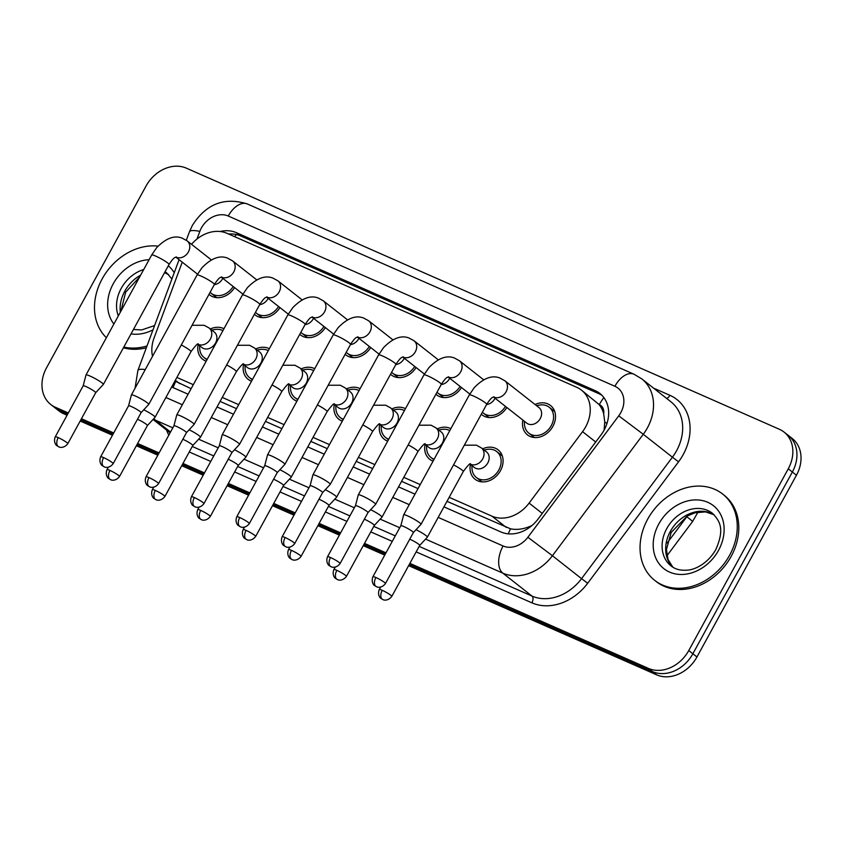 <?xml version="1.0" encoding="UTF-8"?>
<svg xmlns="http://www.w3.org/2000/svg" width="843" height="843" viewBox="0 0 843 843"><rect width="100%" height="100%" fill="white"/><g stroke="black" fill="none" stroke-linecap="round" stroke-linejoin="round"><path stroke-width="1.26" d="M206.166 361.215A18.672 15.048 128.2 0 1 202.742 359.318A18.672 15.048 128.2 0 1 198.137 344.524M251.551 381.194A18.672 15.048 128.2 0 1 248.116 379.297A18.672 15.048 128.2 0 1 243.511 364.503M296.926 401.184A18.672 15.048 128.2 0 1 293.501 399.287A18.672 15.048 128.2 0 1 288.896 384.482M342.311 421.163A18.672 15.048 128.2 0 1 338.886 419.266A18.672 15.048 128.2 0 1 334.271 404.461M387.685 441.142A18.672 15.048 128.2 0 1 384.26 439.245A18.672 15.048 128.2 0 1 379.656 424.45M433.07 461.121A18.672 15.048 128.2 0 1 429.645 459.224A18.672 15.048 128.2 0 1 425.041 444.43M482.639 448.866A18.672 15.048 128.2 0 1 498.108 449.846A18.672 15.048 128.2 0 1 500.489 470.657A18.672 15.048 128.2 0 1 475.02 479.214A18.672 15.048 128.2 0 1 470.415 464.409M234.575 287.611A18.672 15.048 128.2 0 1 209.791 294.997A18.672 15.048 128.2 0 1 209.011 294.323M279.96 307.59A18.672 15.048 128.2 0 1 255.176 314.976A18.672 15.048 128.2 0 1 254.386 314.302M325.345 327.569A18.672 15.048 128.2 0 1 300.551 334.966A18.672 15.048 128.2 0 1 299.771 334.292M370.72 347.558A18.672 15.048 128.2 0 1 345.936 354.945A18.672 15.048 128.2 0 1 345.156 354.271M416.105 367.537A18.672 15.048 128.2 0 1 391.321 374.924A18.672 15.048 128.2 0 1 390.53 374.25M461.49 387.517A18.672 15.048 128.2 0 1 436.695 394.903A18.672 15.048 128.2 0 1 435.915 394.229M506.864 407.496A18.672 15.048 128.2 0 1 482.08 414.893A18.672 15.048 128.2 0 1 481.3 414.219M535.073 404.524A18.672 15.048 128.2 0 1 550.542 405.515A18.672 15.048 128.2 0 1 552.924 426.326A18.672 15.048 128.2 0 1 527.465 434.872A18.672 15.048 128.2 0 1 522.86 420.067M449.171 497.328L491.933 516.158A32.951 26.554 -51.8 0 0 529.109 503.102L582.566 431.669A32.951 26.554 -51.8 0 0 585.664 426.843A32.951 26.554 -51.8 0 0 581.459 390.119A32.951 26.554 -51.8 0 0 576.802 387.327L227.052 233.332A32.951 26.554 -51.8 0 0 191.53 244.312M604.094 430.13L604.747 421.911L603.672 413.734A10.98 8.851 -51.8 0 0 599.32 404.577A32.951 19.104 -66.2 0 1 603.883 397.59M599.32 404.577L598.888 404.377A32.951 26.554 128.2 0 1 603.672 413.734M446.98 501.332L510.531 528.824C516.348 529.984 522.502 529.309 529.014 526.791L531.922 525.568M173.089 387.611A32.951 19.104 -66.2 0 1 175.787 381.426L191.129 388.676M220.076 401.416L236.514 408.655M265.45 421.405L281.899 428.644M310.835 441.384L327.274 448.624M356.22 461.363L372.659 468.603M401.595 481.342L418.033 488.582M598.888 404.377L581.459 390.119M176.882 377.443L193.321 384.682M222.257 397.422L238.706 404.661M267.642 417.401L284.08 424.64M313.027 437.38L329.465 444.619M358.401 457.37L374.85 464.609M403.786 477.349L420.225 484.588M182.246 262.162L154.069 337.969A32.951 26.554 -51.8 0 0 152.52 356.326M437.254 428.887A18.672 15.048 128.2 0 1 450.847 428.655M391.879 408.908A18.672 15.048 128.2 0 1 405.472 408.676M346.494 388.918A18.672 15.048 128.2 0 1 360.087 388.686M301.12 368.939A18.672 15.048 128.2 0 1 314.702 368.707M255.735 348.96A18.672 15.048 128.2 0 1 269.328 348.728M210.35 328.981A18.672 15.048 128.2 0 1 223.943 328.749M68.325 412.965L55.417 407.285L59.505 410.499A32.951 26.554 128.2 0 1 54.848 407.706A32.951 26.554 128.2 0 0 59.505 410.499L67.693 414.103L59.505 410.499L63.594 413.713A32.951 26.554 128.2 0 1 58.936 410.92L50.759 404.492A32.951 26.554 128.2 0 1 46.555 367.769L146.05 186.029A32.951 26.554 128.2 0 1 186.335 168.147L779.406 429.287A32.951 26.554 128.2 0 1 784.064 432.08A32.951 26.554 128.2 0 1 788.268 468.803L688.763 650.543A32.951 26.554 128.2 0 1 648.478 668.415L409.888 563.366M648.478 668.415L652.577 671.639L409.255 564.504L652.577 671.639A32.951 26.554 128.2 0 0 692.862 653.757A32.951 26.554 128.2 0 1 652.577 671.639L656.665 674.853L408.634 565.642M385.367 553.977L363.881 544.515L385.367 553.977M339.982 533.998L318.496 524.536L339.982 533.998M294.607 514.019L273.121 504.557L294.607 514.019M249.222 494.03L227.736 484.577L249.222 494.03M203.837 474.051L182.351 464.588L203.837 474.051M158.463 454.071L136.977 444.609L158.463 454.071M113.078 434.092L80.812 419.888L113.078 434.092M788.268 468.803L792.357 472.017L692.862 653.757L792.357 472.017A32.951 26.554 128.2 0 0 788.152 435.294A32.951 26.554 128.2 0 1 792.357 472.017L796.445 475.231L696.95 656.971A32.951 26.554 128.2 0 1 656.665 674.853M784.064 432.08L792.241 438.508A32.951 26.554 128.2 0 1 796.445 475.231M384.745 555.115L363.259 545.663M339.36 535.136L317.874 525.674M293.975 515.157L272.489 505.695M248.601 495.178L227.115 485.716M203.216 475.189L181.73 465.736M157.841 455.209L136.355 445.747M112.456 435.23L80.19 421.026M67.071 415.251L63.594 413.713M443.945 506.875L500.984 531.986A32.951 26.554 -51.8 0 0 538.161 518.93L600.964 434.999A32.951 26.554 -51.8 0 0 604.073 430.172A32.951 26.554 -51.8 0 0 599.858 393.449A32.951 26.554 -51.8 0 0 595.2 390.657L236.419 232.689A32.951 26.554 -51.8 0 0 220.139 231.509M228.611 234.017A32.951 26.554 128.2 0 1 240.518 235.903L599.299 393.881A32.951 26.554 128.2 0 1 601.807 395.188M55.417 407.285A32.951 26.554 128.2 0 1 50.759 404.492M385.989 552.839L364.503 543.377M340.604 532.86L319.118 523.398M295.229 512.881L273.743 503.419M249.844 492.892L228.358 483.429M204.47 472.912L182.984 463.45M159.085 452.933L137.599 443.471M113.7 432.954L81.444 418.739M171.656 386.979L188.094 394.218M217.041 406.969L233.479 414.208M262.415 426.948L278.854 434.187M307.8 446.927L324.239 454.166M353.175 466.906L369.624 474.145M398.56 486.896L414.998 494.135M524.293 421.205L524.441 424.092A16.481 13.277 -51.8 0 0 528.814 433.144A16.481 13.277 -51.8 0 0 551.29 425.599A16.481 13.277 -51.8 0 0 549.183 407.232A16.481 13.277 -51.8 0 0 539.362 405.114L536.517 405.662M493.471 396.969L526.759 423.144A9.884 7.966 -51.8 0 0 540.237 418.613A9.884 7.966 -51.8 0 0 538.983 407.591L504.831 380.751A9.884 7.966 -51.8 0 1 506.095 391.763A9.884 7.966 -51.8 0 1 494.483 397.316A9.884 7.966 -51.8 0 1 493.576 396.916M407.749 515.948A9.884 1.191 -151.3 0 0 403.681 514.81A9.884 1.191 -151.3 0 0 403.66 514.841L400.846 525.705A7.144 0.854 -151.3 0 0 400.836 525.716A7.144 0.854 -151.3 0 1 403.786 526.517A7.144 0.854 -151.3 0 1 412.438 531.469A7.144 0.854 -151.3 0 1 413.376 532.555A7.144 0.854 -151.3 0 0 413.376 532.555L421.005 524.335A9.884 1.191 -151.3 0 0 421.026 524.304A9.884 1.191 -151.3 0 0 419.719 522.808A9.884 1.191 -151.3 0 0 407.749 515.948M471.859 465.547L471.996 468.434A16.481 13.277 -51.8 0 0 476.379 477.486A16.481 13.277 -51.8 0 0 498.856 469.941A16.481 13.277 -51.8 0 0 496.748 451.574A16.481 13.277 -51.8 0 0 486.917 449.456L484.082 450.004M470.067 464.135L474.324 467.475A9.884 7.966 -51.8 0 0 487.802 462.955A9.884 7.966 -51.8 0 0 486.537 451.932L481.427 447.918A9.884 7.966 -51.8 0 1 482.691 458.929A9.884 7.966 -51.8 0 1 471.079 464.482A9.884 7.966 -51.8 0 1 470.183 464.093M391.805 596.38C387.801 601.744 382.617 599.721 383.544 599.805L382.669 599.478A7.144 4.141 113.8 0 1 382.142 599.162A7.144 4.141 -66.2 0 1 382.227 590.332A7.144 0.854 -151.3 0 1 388.771 593.841A7.144 0.854 -151.3 0 1 391.805 596.38L419.719 545.389A7.144 0.854 -151.3 0 1 419.709 545.41L427.348 537.17A9.884 1.191 -151.3 0 0 427.369 537.149A9.884 1.191 -151.3 0 0 426.073 535.642A9.884 1.191 -151.3 0 0 416.042 529.689M419.719 545.389A7.144 0.854 -151.3 0 0 418.781 544.304A7.144 0.854 -151.3 0 0 410.141 539.351A7.144 0.854 -151.3 0 0 409.751 539.183M486.601 404.535A9.884 7.966 -51.8 0 0 494.862 398.634A9.884 7.966 -51.8 0 0 495.073 398.223M340.087 563.556C336.072 568.92 330.888 566.896 331.815 566.981L330.941 566.665A7.144 4.141 113.8 0 1 330.414 566.348A7.144 4.141 -66.2 0 1 330.498 557.518A7.144 0.854 -151.3 0 1 337.042 561.016A7.144 0.854 -151.3 0 1 340.087 563.556L367.991 512.576A7.144 0.854 -151.3 0 0 367.991 512.576L375.62 504.356A9.884 1.191 -151.3 0 0 375.641 504.325A9.884 1.191 -151.3 0 0 374.345 502.828A9.884 1.191 -151.3 0 0 362.364 495.958A9.884 1.191 -151.3 0 0 358.296 494.83A9.884 1.191 -151.3 0 0 358.286 494.862L423.966 374.882A9.884 1.191 -151.3 0 1 427.58 375.809A9.884 1.191 -151.3 0 1 428.033 376.01A9.884 1.191 -151.3 0 1 437.106 380.867A9.884 1.191 -151.3 0 1 441.31 384.376C447.159 375.441 447.317 378.043 448.634 376.8M367.991 512.576A7.144 0.854 -151.3 0 0 367.053 511.49A7.144 0.854 -151.3 0 0 358.412 506.527A7.144 0.854 -151.3 0 0 355.472 505.716A7.144 0.854 -151.3 0 0 355.461 505.737L358.286 494.862M482.386 412.216A16.481 13.277 -51.8 0 0 483.439 413.165A16.481 13.277 -51.8 0 0 505.463 406.4M441.216 384.556A9.884 7.966 -51.8 0 0 449.477 378.655A9.884 7.966 -51.8 0 0 449.688 378.244M322.595 492.607A7.144 0.854 -151.3 0 0 322.616 492.586L330.235 484.377A9.884 1.191 -151.3 0 0 330.256 484.346A9.884 1.191 -151.3 0 0 328.96 482.839A9.884 1.191 -151.3 0 0 316.989 475.979A9.884 1.191 -151.3 0 0 312.911 474.851A9.884 1.191 -151.3 0 0 312.901 474.883L378.591 354.903A9.884 1.191 -151.3 0 1 382.206 355.83A9.884 1.191 -151.3 0 1 382.659 356.031A9.884 1.191 -151.3 0 1 391.721 360.888A9.884 1.191 -151.3 0 1 395.925 364.397C401.784 355.461 401.932 358.064 403.249 356.821M294.702 543.577C290.698 548.941 285.514 546.917 286.441 547.002L285.566 546.675A7.144 4.141 113.8 0 1 285.039 546.359A7.144 4.141 -66.2 0 1 285.113 537.528A7.144 0.854 -151.3 0 1 291.657 541.037A7.144 0.854 -151.3 0 1 294.702 543.577L322.616 492.586A7.144 0.854 -151.3 0 0 321.678 491.511A7.144 0.854 -151.3 0 0 313.027 486.548A7.144 0.854 -151.3 0 0 310.087 485.737A7.144 0.854 -151.3 0 0 310.076 485.758M437.011 392.237A16.481 13.277 -51.8 0 0 438.054 393.175A16.481 13.277 -51.8 0 0 460.078 386.41M395.831 364.566A9.884 7.966 -51.8 0 0 404.092 358.665A9.884 7.966 -51.8 0 0 404.313 358.264M271.604 456A9.884 1.191 -151.3 0 0 267.537 454.862A9.884 1.191 -151.3 0 0 267.526 454.904L264.702 465.757A7.144 0.854 -151.3 0 0 264.702 465.779A7.144 0.854 -151.3 0 1 267.642 466.569A7.144 0.854 -151.3 0 1 276.293 471.522A7.144 0.854 -151.3 0 1 277.231 472.607A7.144 0.854 -151.3 0 0 277.231 472.607L284.86 464.388A9.884 1.191 -151.3 0 0 284.881 464.367A9.884 1.191 -151.3 0 0 283.575 462.86A9.884 1.191 -151.3 0 0 271.604 456M391.626 372.258A16.481 13.277 -51.8 0 0 392.68 373.196A16.481 13.277 -51.8 0 0 414.703 366.431M350.456 344.587A9.884 7.966 -51.8 0 0 358.718 338.686A9.884 7.966 -51.8 0 0 358.928 338.285M226.23 436.01A9.884 1.191 -151.3 0 0 222.152 434.883A9.884 1.191 -151.3 0 0 222.141 434.914L219.317 445.778A7.144 0.854 -151.3 0 0 219.317 445.789A7.144 0.854 -151.3 0 1 222.267 446.59A7.144 0.854 -151.3 0 1 230.908 451.542A7.144 0.854 -151.3 0 1 231.857 452.628A7.144 0.854 -151.3 0 1 231.836 452.649L239.475 444.409A9.884 1.191 -151.3 0 0 239.496 444.377A9.884 1.191 -151.3 0 0 238.2 442.881A9.884 1.191 -151.3 0 0 226.23 436.01M346.241 352.269A16.481 13.277 -51.8 0 0 347.295 353.217A16.481 13.277 -51.8 0 0 369.318 346.452M449.804 430.573A16.481 13.277 -51.8 0 0 441.542 429.477L438.697 430.014M424.693 444.156L428.939 447.496A9.884 7.966 -51.8 0 0 442.427 442.975A9.884 7.966 -51.8 0 0 441.163 431.953L436.052 427.938A9.884 7.966 -51.8 0 1 437.306 438.95A9.884 7.966 -51.8 0 1 425.694 444.503A9.884 7.966 -51.8 0 1 424.798 444.103M374.324 525.431A7.144 0.854 -151.3 0 0 374.345 525.41L381.963 517.191A9.884 1.191 -151.3 0 0 381.984 517.159A9.884 1.191 -151.3 0 0 380.688 515.663A9.884 1.191 -151.3 0 0 370.657 509.699M346.431 576.391C342.427 581.765 337.242 579.742 338.159 579.815L337.284 579.499A7.144 4.141 113.8 0 1 336.757 579.183A7.144 4.141 -66.2 0 1 336.842 570.353A7.144 0.854 -151.3 0 1 343.386 573.862A7.144 0.854 -151.3 0 1 346.431 576.391L374.345 525.41A7.144 0.854 -151.3 0 0 373.407 524.325A7.144 0.854 -151.3 0 0 364.756 519.372A7.144 0.854 -151.3 0 0 364.366 519.204M426.484 445.568L426.621 448.455A16.481 13.277 -51.8 0 0 431.005 457.507A16.481 13.277 -51.8 0 0 434.124 459.214M404.419 410.583A16.481 13.277 -51.8 0 0 396.157 409.487L393.323 410.035M379.308 424.177L383.554 427.517A9.884 7.966 -51.8 0 0 397.042 422.986A9.884 7.966 -51.8 0 0 395.778 411.974L390.667 407.949A9.884 7.966 -51.8 0 1 391.932 418.971A9.884 7.966 -51.8 0 1 380.319 424.524A9.884 7.966 -51.8 0 1 379.413 424.124M301.046 556.412C297.042 561.786 291.857 559.752 292.784 559.836L291.91 559.52A7.144 4.141 113.8 0 1 291.383 559.204A7.144 4.141 -66.2 0 1 291.457 550.374A7.144 0.854 -151.3 0 1 298.011 553.883A7.144 0.854 -151.3 0 1 301.046 556.412L328.96 505.431A7.144 0.854 -151.3 0 1 328.949 505.452L336.589 497.212A9.884 1.191 -151.3 0 0 336.61 497.18A9.884 1.191 -151.3 0 0 335.303 495.684A9.884 1.191 -151.3 0 0 325.282 489.72M328.96 505.431A7.144 0.854 -151.3 0 0 328.022 504.346A7.144 0.854 -151.3 0 0 319.371 499.383A7.144 0.854 -151.3 0 0 318.981 499.214M381.099 425.578L381.236 428.465A16.481 13.277 -51.8 0 0 385.62 437.517A16.481 13.277 -51.8 0 0 388.739 439.224M359.034 390.604A16.481 13.277 -51.8 0 0 350.783 389.508L347.938 390.056M333.923 404.187L338.18 407.538A9.884 7.966 -51.8 0 0 351.657 403.007A9.884 7.966 -51.8 0 0 350.403 391.995L345.282 387.97A9.884 7.966 -51.8 0 1 346.547 398.992A9.884 7.966 -51.8 0 1 334.934 404.535A9.884 7.966 -51.8 0 1 334.039 404.145M255.671 536.433C251.657 541.796 246.472 539.773 247.399 539.857L246.525 539.541A7.144 4.141 113.8 0 1 245.998 539.214A7.144 4.141 -66.2 0 1 246.082 530.395A7.144 0.854 -151.3 0 1 252.626 533.893A7.144 0.854 -151.3 0 1 255.671 536.433L283.575 485.452A7.144 0.854 -151.3 0 0 283.575 485.452L291.204 477.233A9.884 1.191 -151.3 0 0 291.225 477.201A9.884 1.191 -151.3 0 0 289.929 475.694A9.884 1.191 -151.3 0 0 279.897 469.741M283.575 485.452A7.144 0.854 -151.3 0 0 282.637 484.367A7.144 0.854 -151.3 0 0 273.996 479.404A7.144 0.854 -151.3 0 0 273.606 479.235M335.714 405.599L335.862 408.486A16.481 13.277 -51.8 0 0 340.235 417.538A16.481 13.277 -51.8 0 0 343.354 419.245M647.698 519.151A54.921 44.268 128.2 0 1 722.599 494.009A54.921 44.268 128.2 0 1 729.616 555.221A54.921 44.268 128.2 0 1 654.705 580.363A54.921 44.268 128.2 0 1 647.698 519.151M722.599 494.009L724.137 495.22A54.921 44.268 128.2 0 1 731.144 556.422A54.921 44.268 128.2 0 1 656.244 581.565L654.705 580.363M106.387 337.727A54.921 44.268 128.2 0 1 102.14 278.938A54.921 44.268 128.2 0 1 158.052 246.135M146.998 345.967A54.921 44.268 128.2 0 1 123.816 347.074M146.324 347.79A54.921 44.268 128.2 0 1 123.415 347.79M305.071 324.608A9.884 7.966 -51.8 0 0 313.333 318.707A9.884 7.966 -51.8 0 0 313.543 318.296M158.558 483.629C154.554 488.993 149.369 486.969 150.296 487.054L149.422 486.738A7.144 4.141 113.8 0 1 148.895 486.422A7.144 4.141 -66.2 0 1 148.969 477.591A7.144 0.854 -151.3 0 1 155.523 481.09A7.144 0.854 -151.3 0 1 158.558 483.629L186.472 432.649A7.144 0.854 -151.3 0 0 186.472 432.649L194.09 424.429A9.884 1.191 -151.3 0 0 194.111 424.398A9.884 1.191 -151.3 0 0 192.815 422.901A9.884 1.191 -151.3 0 0 180.845 416.031A9.884 1.191 -151.3 0 0 176.777 414.904A9.884 1.191 -151.3 0 0 176.756 414.935L242.447 294.955A9.884 1.191 -151.3 0 1 246.061 295.882A9.884 1.191 -151.3 0 1 246.514 296.083A9.884 1.191 -151.3 0 1 255.577 300.94A9.884 1.191 -151.3 0 1 259.792 304.449C265.64 295.514 265.787 298.116 267.115 296.873M186.472 432.649A7.144 0.854 -151.3 0 0 185.534 431.563A7.144 0.854 -151.3 0 0 176.882 426.6A7.144 0.854 -151.3 0 0 173.943 425.789A7.144 0.854 -151.3 0 0 173.932 425.81L176.756 414.935M300.867 332.29A16.481 13.277 -51.8 0 0 301.91 333.238A16.481 13.277 -51.8 0 0 323.933 326.462M259.686 304.629A9.884 7.966 -51.8 0 0 267.958 298.717A9.884 7.966 -51.8 0 0 268.169 298.317M141.076 412.68A7.144 0.854 -151.3 0 0 141.087 412.659L148.716 404.45A9.884 1.191 -151.3 0 0 148.737 404.419A9.884 1.191 -151.3 0 0 147.441 402.912A9.884 1.191 -151.3 0 0 135.46 396.052A9.884 1.191 -151.3 0 0 131.392 394.924A9.884 1.191 -151.3 0 0 131.382 394.956L197.062 274.976A9.884 1.191 -151.3 0 1 200.676 275.903A9.884 1.191 -151.3 0 1 201.129 276.104A9.884 1.191 -151.3 0 1 210.192 280.961A9.884 1.191 -151.3 0 1 214.407 284.47C220.255 275.535 220.413 278.137 221.73 276.894M113.173 463.65C109.168 469.014 103.984 466.99 104.911 467.075L104.037 466.748A7.144 4.141 113.8 0 1 103.51 466.432A7.144 4.141 -66.2 0 1 103.594 457.601A7.144 0.854 -151.3 0 1 110.138 461.11A7.144 0.854 -151.3 0 1 113.173 463.65L141.087 412.659A7.144 0.854 -151.3 0 0 140.149 411.574A7.144 0.854 -151.3 0 0 131.508 406.621A7.144 0.854 -151.3 0 0 128.568 405.81A7.144 0.854 -151.3 0 0 128.558 405.831M255.482 312.31A16.481 13.277 -51.8 0 0 256.535 313.248A16.481 13.277 -51.8 0 0 278.559 306.483M214.312 284.639A9.884 7.966 -51.8 0 0 222.573 278.738A9.884 7.966 -51.8 0 0 222.784 278.338M90.085 376.073A9.884 1.191 -151.3 0 0 86.007 374.935A9.884 1.191 -151.3 0 0 85.997 374.977L83.172 385.831A7.144 0.854 -151.3 0 0 83.172 385.852A7.144 0.854 -151.3 0 1 86.123 386.642A7.144 0.854 -151.3 0 1 94.774 391.595A7.144 0.854 -151.3 0 1 95.712 392.68A7.144 0.854 -151.3 0 1 95.691 392.701L103.331 384.461A9.884 1.191 -151.3 0 0 103.352 384.44A9.884 1.191 -151.3 0 0 102.056 382.933A9.884 1.191 -151.3 0 0 90.085 376.073M210.107 292.331A16.481 13.277 -51.8 0 0 211.15 293.269A16.481 13.277 -51.8 0 0 233.174 286.504M313.659 370.625A16.481 13.277 -51.8 0 0 305.398 369.529L302.553 370.077M288.548 384.208L292.795 387.548A9.884 7.966 -51.8 0 0 306.283 383.028A9.884 7.966 -51.8 0 0 305.018 372.005L299.908 367.991A9.884 7.966 -51.8 0 1 301.172 379.002A9.884 7.966 -51.8 0 1 289.549 384.556A9.884 7.966 -51.8 0 1 288.654 384.166M210.286 516.453C206.282 521.817 201.098 519.794 202.025 519.878L201.15 519.551A7.144 4.141 113.8 0 1 200.623 519.235A7.144 4.141 -66.2 0 1 200.697 510.405A7.144 0.854 -151.3 0 1 207.241 513.914A7.144 0.854 -151.3 0 1 210.286 516.453L238.2 465.462A7.144 0.854 -151.3 0 1 238.179 465.484L245.819 457.243A9.884 1.191 -151.3 0 0 245.84 457.222A9.884 1.191 -151.3 0 0 244.544 455.715A9.884 1.191 -151.3 0 0 234.512 449.762M238.2 465.462A7.144 0.854 -151.3 0 0 237.262 464.377A7.144 0.854 -151.3 0 0 228.611 459.424A7.144 0.854 -151.3 0 0 228.221 459.256M290.34 385.62L290.477 388.507A16.481 13.277 -51.8 0 0 294.86 397.559A16.481 13.277 -51.8 0 0 297.979 399.266M268.274 350.646A16.481 13.277 -51.8 0 0 260.013 349.55L257.178 350.087M243.163 364.229L247.421 367.569A9.884 7.966 -51.8 0 0 260.898 363.048A9.884 7.966 -51.8 0 0 259.633 352.026L254.523 348.011A9.884 7.966 -51.8 0 1 255.787 359.023A9.884 7.966 -51.8 0 1 244.175 364.576A9.884 7.966 -51.8 0 1 243.269 364.176M192.805 445.504A7.144 0.854 -151.3 0 0 192.815 445.483L200.444 437.264A9.884 1.191 -151.3 0 0 200.465 437.232A9.884 1.191 -151.3 0 0 199.159 435.736A9.884 1.191 -151.3 0 0 189.138 429.772M164.901 496.464C160.897 501.838 155.713 499.815 156.64 499.888L155.765 499.572A7.144 4.141 113.8 0 1 155.238 499.256A7.144 4.141 -66.2 0 1 155.323 490.426A7.144 0.854 -151.3 0 1 161.867 493.935A7.144 0.854 -151.3 0 1 164.901 496.464L192.815 445.483A7.144 0.854 -151.3 0 0 191.877 444.398A7.144 0.854 -151.3 0 0 183.226 439.445A7.144 0.854 -151.3 0 0 182.836 439.277M244.955 365.63L245.092 368.528A16.481 13.277 -51.8 0 0 249.475 377.569A16.481 13.277 -51.8 0 0 252.594 379.287M222.889 330.656A16.481 13.277 -51.8 0 0 214.638 329.56L211.793 330.108M197.778 344.25L202.035 347.59A9.884 7.966 -51.8 0 0 215.513 343.059A9.884 7.966 -51.8 0 0 214.259 332.047L209.148 328.022A9.884 7.966 -51.8 0 1 210.402 339.044A9.884 7.966 -51.8 0 1 198.79 344.597A9.884 7.966 -51.8 0 1 197.894 344.197M119.527 476.485C115.523 481.859 110.338 479.825 111.255 479.909L110.38 479.593A7.144 4.141 113.8 0 1 109.853 479.277A7.144 4.141 -66.2 0 1 109.938 470.447A7.144 0.854 -151.3 0 1 116.482 473.956A7.144 0.854 -151.3 0 1 119.527 476.485L147.441 425.504A7.144 0.854 -151.3 0 0 147.441 425.504L155.059 417.285A9.884 1.191 -151.3 0 0 155.08 417.253A9.884 1.191 -151.3 0 0 153.784 415.757A9.884 1.191 -151.3 0 0 143.753 409.793M147.441 425.504A7.144 0.854 -151.3 0 0 146.492 424.419A7.144 0.854 -151.3 0 0 137.852 419.456A7.144 0.854 -151.3 0 0 137.462 419.287M199.57 345.651L199.717 348.538A16.481 13.277 -51.8 0 0 204.101 357.59A16.481 13.277 -51.8 0 0 207.22 359.297M595.716 442.006L582.566 431.669M508.276 533.851A32.951 19.104 -66.2 0 1 510.531 528.824M529.014 526.791A32.951 0.58 36.8 0 1 529.71 527.307M604.747 421.911A32.951 0.58 36.8 0 1 606.949 423.534M234.681 236.693A32.951 19.104 -66.2 0 1 236.346 234.533M542.27 513.44L529.109 503.102M506.274 527.433L491.933 516.158M179.633 383.618L175.344 380.246M667.213 542.955L686.845 516.727A43.941 35.406 -51.8 0 0 687.445 515.905M697.983 512.112L692.577 521.511A38.441 0.674 36.8 0 0 686.845 516.727L686.497 516.453M696.95 656.971L688.763 650.543M599.299 393.881L595.2 390.657M438.181 517.391L503.081 545.969A21.971 17.703 -51.8 0 0 527.876 537.265L618.741 415.831A21.971 17.703 -51.8 0 0 620.806 412.617A21.971 17.703 -51.8 0 0 614.895 386.273L228.253 216.029A21.971 17.703 -51.8 0 0 201.403 227.947A21.971 17.703 -51.8 0 0 199.833 231.382L196.988 239.022M641.808 378.897A43.941 35.406 128.2 0 1 647.413 427.865A43.941 35.406 128.2 0 1 643.272 434.293L672.419 457.201A43.941 35.406 -51.8 0 0 676.55 450.784A43.941 35.406 -51.8 0 0 670.944 401.805L641.808 378.897L633.968 374.208A21.971 12.74 113.8 0 0 614.895 386.273M633.968 374.208L247.336 203.964C224.375 196.788 206.04 203.943 192.352 225.439L189.464 231.762A21.971 4.805 20.4 0 1 199.833 231.382M653.483 388.086L669.911 395.314A5.49 3.182 -66.2 0 1 666.602 398.402M669.911 395.314A49.431 39.842 128.2 0 1 683.199 454.588A49.431 39.842 128.2 0 1 678.552 461.816L587.687 583.261A49.431 39.842 128.2 0 1 531.912 602.84L416.168 551.88M392.269 541.364L370.783 531.901M346.894 521.385L325.409 511.922M301.509 501.395L280.024 491.933M256.135 481.416L234.649 471.954M210.75 461.437L189.264 451.974M168.811 435.157A49.431 39.842 128.2 0 1 166.619 430.12M618.741 415.831L643.272 434.293L552.407 555.737L581.554 578.646L672.419 457.201L678.552 461.816M527.876 537.265L552.407 555.737A43.941 35.406 128.2 0 1 502.828 573.145L531.975 596.054A43.941 35.406 -51.8 0 0 581.554 578.646L587.687 583.261M172.826 427.833L155.481 420.204L170.528 432.027M153.89 418.549A21.971 12.74 113.8 0 0 155.481 420.204A43.941 35.406 128.2 0 1 153.331 419.15M503.081 545.969A21.971 12.74 113.8 0 0 502.828 573.145L425.546 539.109M399.73 527.75L380.172 519.13M354.345 507.76L334.787 499.151M308.97 487.781L289.402 479.172M263.585 467.802L244.027 459.182M218.2 447.812L198.642 439.203M192.267 446.474L213.753 455.937M237.652 466.464L259.138 475.926M283.037 486.443L304.523 495.905M328.412 506.422L349.898 515.884M373.797 526.401L395.283 535.863M419.182 546.39L531.975 596.054A5.49 3.182 -66.2 0 1 531.912 602.84M165.892 397.506L182.33 404.745M211.277 417.485L227.715 424.724M256.651 437.464L273.1 444.704M302.036 457.454L318.475 464.693M347.421 477.433L363.86 484.672M392.796 497.412L409.245 504.651M179.085 259.676L137.883 370.499A21.971 4.805 20.4 0 1 145.27 369.582M247.336 203.964A21.971 12.74 113.8 0 0 228.253 216.029M240.518 235.903L236.419 232.689M375.873 577.497A7.144 4.141 -66.2 0 0 375.799 586.328A7.144 4.141 113.8 0 0 376.326 586.644L377.2 586.96C376.273 586.876 381.457 588.909 385.462 583.535A7.144 0.854 -151.3 0 0 382.427 581.006A7.144 0.854 -151.3 0 0 375.873 577.497A7.144 0.854 -151.3 0 0 372.933 576.675L400.846 525.695M494.019 396.779C492.691 398.022 492.544 395.42 486.696 404.355A9.884 1.191 -151.3 0 0 482.481 400.846A9.884 1.191 -151.3 0 0 473.418 395.989A9.884 1.191 -151.3 0 0 472.965 395.799A9.884 1.191 -151.3 0 0 469.351 394.861L403.681 514.81M469.888 463.829L470.615 463.956C470.31 462.839 467.865 465.368 463.292 471.532A9.884 1.191 -151.3 0 0 453.566 464.872M382.227 590.332A7.144 0.854 -151.3 0 0 379.287 589.52L380.604 587.107M448.191 376.937A9.884 7.966 -51.8 0 0 449.098 377.327A9.884 7.966 -51.8 0 0 460.71 371.784A9.884 7.966 -51.8 0 0 459.446 360.762L483.64 379.782M330.498 557.518A7.144 0.854 -151.3 0 0 327.558 556.696L355.472 505.716M402.817 356.958A9.884 7.966 -51.8 0 0 403.713 357.348A9.884 7.966 -51.8 0 0 415.325 351.805A9.884 7.966 -51.8 0 0 414.071 340.783L438.255 359.803M285.113 537.528A7.144 0.854 -151.3 0 0 282.173 536.717L310.087 485.737L312.901 474.883M239.739 517.549A7.144 4.141 -66.2 0 0 239.654 526.38A7.144 4.141 113.8 0 0 240.181 526.696L241.056 527.012C240.129 526.938 245.313 528.961 249.317 523.587A7.144 0.854 -151.3 0 0 246.282 521.058A7.144 0.854 -151.3 0 0 239.739 517.549A7.144 0.854 -151.3 0 0 236.799 516.738L264.702 465.747M357.432 336.979A9.884 7.966 -51.8 0 0 358.338 337.369A9.884 7.966 -51.8 0 0 369.951 331.815A9.884 7.966 -51.8 0 0 368.686 320.804L392.88 339.824M357.875 336.831C356.547 338.085 356.399 335.482 350.551 344.408A9.884 1.191 -151.3 0 0 346.336 340.899A9.884 1.191 -151.3 0 0 337.274 336.051A9.884 1.191 -151.3 0 0 336.821 335.851A9.884 1.191 -151.3 0 0 333.206 334.913L267.537 454.862M194.354 497.57A7.144 4.141 -66.2 0 0 194.269 506.401A7.144 4.141 113.8 0 0 194.796 506.717L195.671 507.033C194.754 506.949 199.928 508.982 203.943 503.608A7.144 0.854 -151.3 0 0 200.897 501.079A7.144 0.854 -151.3 0 0 194.354 497.57A7.144 0.854 -151.3 0 0 191.414 496.748L219.328 445.768M312.058 316.989A9.884 7.966 -51.8 0 0 312.953 317.389A9.884 7.966 -51.8 0 0 324.566 311.836A9.884 7.966 -51.8 0 0 323.301 300.814L347.495 319.834M312.49 316.852C311.172 318.096 311.025 315.493 305.166 324.429A9.884 1.191 -151.3 0 0 300.962 320.92A9.884 1.191 -151.3 0 0 291.899 316.062A9.884 1.191 -151.3 0 0 291.446 315.872A9.884 1.191 -151.3 0 0 287.821 314.934L222.152 434.883M424.514 443.85L425.241 443.966C424.925 442.86 422.48 445.389 417.907 451.542A9.884 1.191 -151.3 0 0 408.181 444.893M336.842 570.353A7.144 0.854 -151.3 0 0 333.902 569.541L335.219 567.128M379.129 423.871L379.856 423.987C379.54 422.88 377.106 425.409 372.532 431.563A9.884 1.191 -151.3 0 0 362.796 424.904M291.457 550.374A7.144 0.854 -151.3 0 0 288.517 549.552L289.844 547.149M333.754 403.881L334.471 404.008C334.165 402.901 331.721 405.42 327.147 411.584A9.884 1.191 -151.3 0 0 317.421 404.925M246.082 530.395A7.144 0.854 -151.3 0 0 243.142 529.573L244.459 527.16M666.75 528.603A33.478 26.987 128.2 0 1 712.419 513.282C720.617 521.627 724.474 529.741 715.823 549.594C707.14 564.547 693.915 569.91 687.235 570.142C680.649 570.7 675.243 569.299 671.028 565.916A33.478 26.987 128.2 0 1 666.75 528.603M658.773 524.03A40.074 32.297 128.2 0 1 707.762 502.291A40.074 32.297 128.2 0 1 718.542 550.342A40.074 32.297 128.2 0 1 669.553 572.081A40.074 32.297 128.2 0 1 658.773 524.03M672.84 567.181A33.478 26.987 128.2 0 1 670.333 531.417A33.478 26.987 128.2 0 1 714.074 514.746M118.336 315.904A33.478 26.987 128.2 0 1 121.202 288.39A33.478 26.987 128.2 0 1 143.721 269.528M165.038 271.773A33.478 26.987 128.2 0 1 166.861 273.058L171.909 278.97M113.889 324.018A40.074 32.297 128.2 0 1 113.215 283.817A40.074 32.297 128.2 0 1 149.095 259.707M168.294 265.819A40.074 32.297 128.2 0 1 174.227 272.721M120.328 312.258A33.478 26.987 128.2 0 1 124.775 291.204A33.478 26.987 128.2 0 1 140.633 275.166M164.585 272.584A33.478 26.987 128.2 0 1 168.516 274.533M152.994 329.855A40.074 32.297 128.2 0 1 131.023 333.902M266.673 297.01A9.884 7.966 -51.8 0 0 267.568 297.4A9.884 7.966 -51.8 0 0 279.181 291.857A9.884 7.966 -51.8 0 0 277.927 280.835L302.11 299.855M148.969 477.591A7.144 0.854 -151.3 0 0 146.029 476.769L173.943 425.789M221.287 277.031A9.884 7.966 -51.8 0 0 222.194 277.421A9.884 7.966 -51.8 0 0 233.806 271.878A9.884 7.966 -51.8 0 0 232.542 260.856L256.736 279.876M103.594 457.601A7.144 0.854 -151.3 0 0 100.654 456.79L128.568 405.81L131.382 394.956M58.209 437.622A7.144 4.141 -66.2 0 0 58.125 446.453A7.144 4.141 113.8 0 0 58.652 446.769L59.526 447.085C58.61 447.011 63.794 449.034 67.798 443.66A7.144 0.854 -151.3 0 0 64.753 441.131A7.144 0.854 -151.3 0 0 58.209 437.622A7.144 0.854 -151.3 0 0 55.269 436.811L83.183 385.82M175.913 257.052A9.884 7.966 -51.8 0 0 176.809 257.442A9.884 7.966 -51.8 0 0 188.421 251.888A9.884 7.966 -51.8 0 0 187.157 240.877L211.351 259.897M176.345 256.904C175.028 258.158 174.88 255.555 169.022 264.481A9.884 1.191 -151.3 0 0 164.817 260.972A9.884 1.191 -151.3 0 0 155.755 256.124A9.884 1.191 -151.3 0 0 155.302 255.924A9.884 1.191 -151.3 0 0 151.677 254.986L86.007 374.935M288.369 383.902L289.096 384.018C288.78 382.912 286.335 385.441 281.773 391.605A9.884 1.191 -151.3 0 0 272.036 384.945M200.697 510.405A7.144 0.854 -151.3 0 0 197.757 509.594L199.074 507.18M242.984 363.923L243.711 364.039C243.395 362.933 240.961 365.462 236.388 371.615A9.884 1.191 -151.3 0 0 226.662 364.966M155.323 490.426A7.144 0.854 -151.3 0 0 152.383 489.614L153.7 487.201M197.61 343.944L198.326 344.06C198.021 342.953 195.576 345.472 191.003 351.636A9.884 1.191 -151.3 0 0 181.277 344.977M109.938 470.447A7.144 0.854 -151.3 0 0 106.998 469.625L108.315 467.222M692.577 521.511L666.961 555.737M153.047 419.456L170.086 432.838M137.883 370.499L135.059 388.212M189.464 231.762L186.303 240.244M549.183 407.232L554.757 411.616M504.831 380.751L499.846 378.001C492.059 374.914 483.534 378.128 474.261 387.643L469.351 394.861M528.814 433.144L534.388 437.517M486.696 404.355L421.026 524.304M385.462 583.535L413.376 532.555M372.933 576.675C370.635 582.587 374.661 585.917 374.376 585.379L376.326 586.644M496.748 451.574L502.323 455.958M464.335 445.188L476.443 445.178L481.427 447.918M476.379 477.486L481.954 481.859M463.292 471.532L427.369 537.149M379.287 589.52C376.979 595.421 381.004 598.751 380.73 598.214L382.669 599.478M459.446 360.762L454.461 358.022C446.685 354.935 438.149 358.138 428.887 367.664L423.966 374.882M483.439 413.165L489.003 417.538M469.804 394.06L448.086 376.979M441.31 384.376L375.641 504.325M327.558 556.696C325.25 562.608 329.276 565.927 329.002 565.4L330.941 566.665M414.071 340.783L409.076 338.043C401.3 334.945 392.775 338.159 383.502 347.674L378.591 354.903M438.054 393.175L443.629 397.559M424.419 374.071L402.701 357M395.925 364.397L330.256 484.346M282.173 536.717C279.865 542.618 283.901 545.948 283.617 545.41L285.566 546.675M368.686 320.804L363.702 318.064C355.915 314.966 347.39 318.18 338.117 327.695L333.206 334.913M392.68 373.196L398.244 377.58M379.034 354.092L357.327 337.021M350.551 344.408L284.881 464.367M249.317 523.587L277.231 472.607M236.799 516.738C234.491 522.639 238.516 525.969 238.242 525.431L240.181 526.696M323.301 300.814L318.317 298.074C310.54 294.987 302.015 298.201 292.742 307.716L287.821 314.934M347.295 353.217L352.859 357.59M333.659 334.113L311.942 317.042M305.166 324.429L239.496 444.377M203.943 503.608L231.857 452.628M191.414 496.748C189.106 502.66 193.142 505.99 192.857 505.452L194.796 506.717M418.96 425.209L431.058 425.188L436.052 427.938M431.005 457.507L433.839 459.73M417.907 451.542L381.984 517.159M333.902 569.541C331.594 575.442 335.63 578.772 335.345 578.235L337.284 579.499M373.575 405.22L385.683 405.209L390.667 407.949M385.62 437.517L388.454 439.751M372.532 431.563L336.61 497.18M288.517 549.552C286.22 555.463 290.245 558.783 289.96 558.256L291.91 559.52M328.19 385.24L340.298 385.23L345.282 387.97M340.235 417.538L343.069 419.761M327.147 411.584L291.225 477.201M243.142 529.573C240.835 535.484 244.87 538.803 244.586 538.266L246.525 539.541M714.126 514.788L705.538 511.88L694.969 512.797L687.171 516.064L671.197 532.418L666.434 549.531L668.056 559.583L672.904 567.223M168.568 274.576L164.533 272.689M139.59 277.073L125.639 292.205L120.897 311.225M154.585 325.567L141.687 329.929L133.436 329.476M277.927 280.835L272.932 278.095C265.155 275.008 256.63 278.211 247.357 287.737L242.447 294.955M301.91 333.238L307.484 337.611M288.274 314.133L266.567 297.052M259.792 304.449L194.111 424.398M146.029 476.769C143.721 482.681 147.757 486 147.472 485.463L149.422 486.738M232.542 260.856L227.557 258.116C219.77 255.018 211.245 258.232 201.983 267.747L197.062 274.976M256.535 313.248L262.099 317.632M242.9 294.144L221.182 277.073M214.407 284.47L148.737 404.419M100.654 456.79C98.346 462.691 102.372 466.021 102.098 465.484L104.037 466.748M187.157 240.877L182.172 238.137C174.396 235.039 165.871 238.253 156.598 247.768L151.677 254.986M211.15 293.269L216.714 297.642M197.515 274.165L175.797 257.094M169.022 264.481L103.352 384.44M67.798 443.66L95.712 392.68M55.269 436.811C52.961 442.712 56.997 446.042 56.713 445.504L58.652 446.769M282.816 365.261L294.924 365.251L299.908 367.991M294.86 397.559L297.695 399.782M281.773 391.605L245.84 457.222M197.757 509.594C195.45 515.495 199.485 518.824 199.201 518.287L201.15 519.551M237.431 345.282L249.539 345.261L254.523 348.011M249.475 377.569L252.31 379.803M236.388 371.615L200.465 437.232M152.383 489.614C150.075 495.515 154.1 498.845 153.826 498.308L155.765 499.572M192.056 325.293L204.154 325.282L209.148 328.022M204.101 357.59L206.925 359.824M191.003 351.636L155.08 417.253M106.998 469.625C104.69 475.536 108.726 478.856 108.441 478.329L110.38 479.593"/></g></svg>
